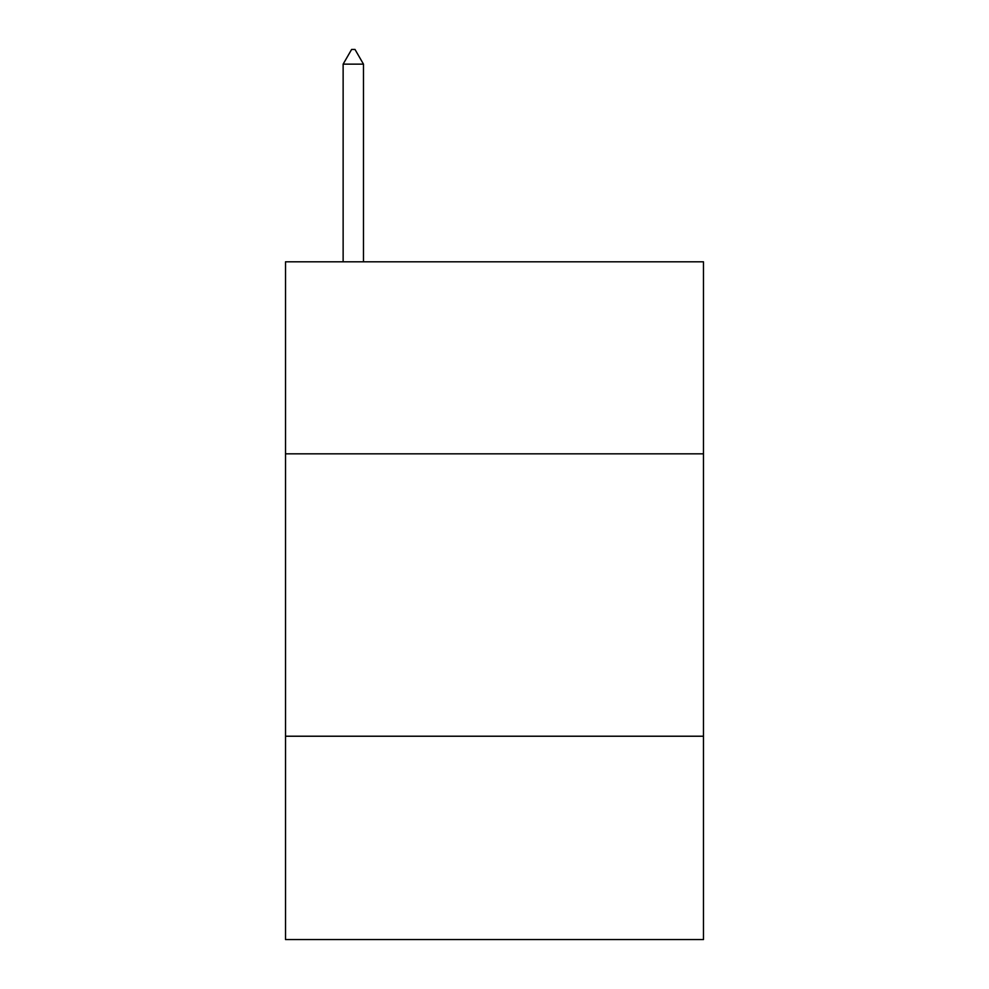 <?xml version="1.0" encoding="UTF-8"?>
<svg xmlns="http://www.w3.org/2000/svg" width="989" height="989" viewBox="0 0 989 989"><rect width="100%" height="100%" fill="white"/><g stroke="black" fill="none" stroke-linecap="round" stroke-linejoin="round"><path stroke-width="1.48" d="M703.476 453.84L703.476 261.813L285.524 261.813L285.524 453.84L703.476 453.84L703.476 939.55L285.524 939.55L285.524 453.84M703.476 736.224L285.524 736.224M363.47 64.137L355.002 49.45L351.614 49.45L343.134 64.137L363.47 64.137L363.47 261.813M343.134 64.137L343.134 261.813"/></g></svg>
